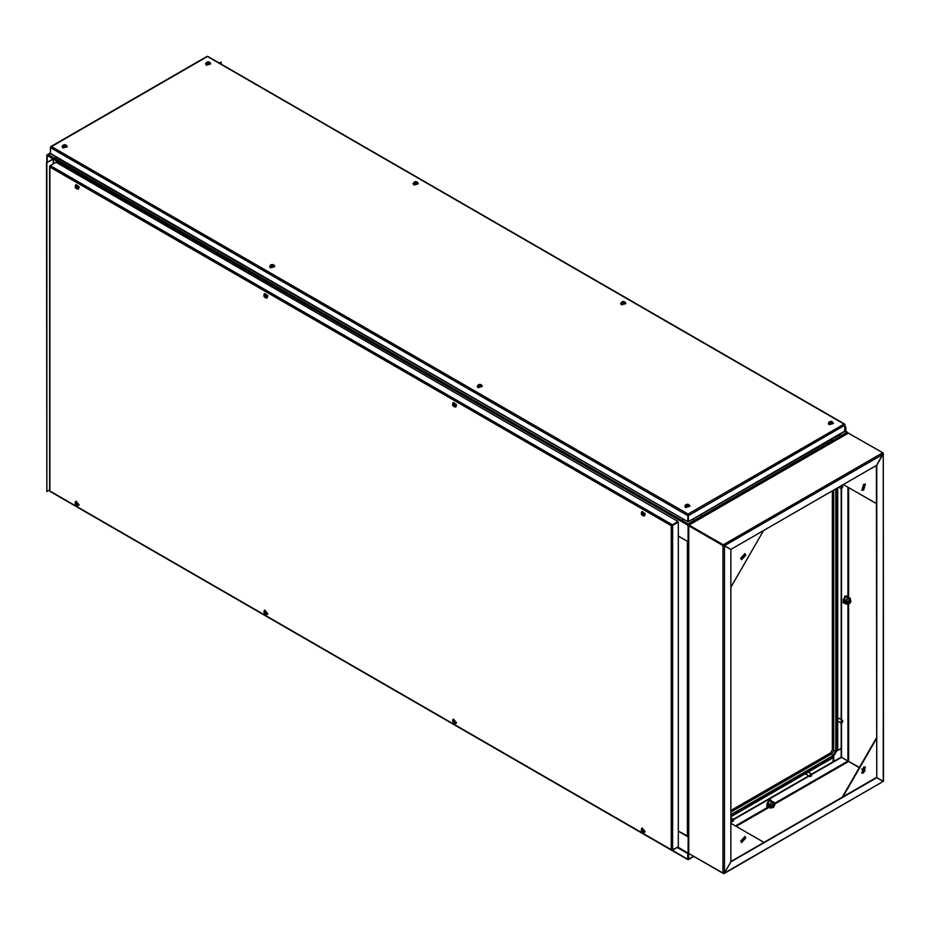 <?xml version="1.0" encoding="UTF-8"?>
<svg xmlns="http://www.w3.org/2000/svg" width="930" height="930" viewBox="0 0 930 930"><rect width="100%" height="100%" fill="white"/><g stroke="black" fill="none" stroke-linecap="round" stroke-linejoin="round"><path stroke-width="1.4" d="M833.361 761.612L833.001 760.182L833.001 761.821M841.197 723.017L841.197 757.02L847.602 760.868M833.71 757.287L833.71 761.414M841.197 748.464L837.616 750.522M832.443 440.948L846.893 432.299L847.393 432.834M832.664 441.215L833.001 440.32L831.583 439.495M844.94 431.183L847.556 433.229M833.361 441.425L833.001 440.727M833.675 441.239L833.001 440.32M688.444 836.489L688.444 852.682L687.584 852.938L677.877 846.986L672.181 850.078M688.235 836.523L688.095 852.891L687.386 852.473M688.095 836.849L678.307 831.199M53.487 159.239L688.444 525.427L688.095 541.667L688.095 523.985L701.976 515.964L703.103 516.615M883.209 780.735L883.209 454.166L724.47 545.736L722.982 545.573L688.805 525.834L688.095 523.985L687.386 525.218L688.095 525.624M50.592 153.671L48.023 155.554M687.735 525.008L688.095 524.392M688.095 541.667L678.307 536.005M688.095 523.985L48.639 154.799L47.93 155.496M700.557 515.15L702.65 516.882M50.476 153.113L47.349 155.043L53.487 158.949L46.5 162.82L46.86 491.505L46.86 163.017M50.476 152.706L46.849 155.043L52.987 158.949L46.5 162.82M49.592 489.936L46.86 491.505M219.294 63.054L220.956 62.089L221.317 64.217M221.317 62.298L219.654 63.252M687.758 541.469L678.307 536.087M688.514 836.477L678.307 831.118M832.885 441.692L830.792 439.948M703.429 516.429L701.336 514.697M703.115 516.615L702.766 515.929M833.64 757.346L832.931 761.868M806.391 773.179L806.926 774.83M839.418 718.553L837.721 718.925M837.628 750.429L841.197 748.383M841.418 488.541L842.789 486.878L842.394 486.25L841.011 487.913L841.418 488.541M841.022 487.797L841.813 486.425M841.824 488.471L840.976 488.599L842.313 485.925L842.789 486.785M733.084 821.19L733.491 820.097L732.596 819.586L731.712 821.132L733.084 821.19M731.712 821.016L732.805 820.969L732.503 819.644M732.515 821.69L731.666 821.818L731.84 819.818L733.177 819.202L733.479 820.004M811.413 775.969L811.82 774.876L810.925 774.365L810.042 775.899L811.413 775.969M810.042 775.794L811.134 775.748L810.832 774.423M810.844 776.457L809.995 776.596L810.169 774.597L811.506 773.981L811.809 774.783M842.394 722.319L842.789 721.227L841.906 720.715L841.011 722.25L842.394 722.319M841.022 722.145L842.115 722.099L841.813 720.773M841.824 722.808L840.976 722.947L841.139 720.936L842.475 720.332L842.789 721.134M50.057 165.97L49.883 167.028L50.301 165.621L672.181 524.671L671.181 525.729L678.307 522.102L678.307 846.753L672.599 850.043L671.181 849.695L687.677 859.227L687.677 853.461L677.168 847.404M49.883 165.866L55.998 162.332L677.877 521.381L671.181 525.729L49.883 167.028L49.883 490.517M672.181 525.078L677.877 521.381M671.541 525.531L672.25 525.183M672.599 850.043L672.599 525.392L678.307 522.102M50.301 491.238L671.181 849.695L671.181 525.729M832.292 490.889L832.292 749.906L830.513 752.986L730.817 810.542M688.154 515.313L688.514 521.277L688.095 514.116L687.677 515.522L50.476 147.638L51.487 146.58L50.476 147.161L50.476 153.392L687.7 521.637L688.026 515.313L688.026 521.067M844.87 424.766L844.661 431.462L688.479 521.637L845.044 430.904L847.393 432.252M845.044 424.661L844.045 424.08L845.044 425.15L688.514 515.522L688.095 514.116L844.045 424.08L207.855 56.777M688.095 514.534L688.026 515.313M207.018 56.777L51.487 146.58L688.095 514.116M688.154 521.067L688.479 521.637M51.545 154.008L50.476 153.392L48.128 154.752M690.944 520.207L840.127 434.566L842.08 432.613M53.452 155.112L55.405 157.054L685.236 520.207M845.858 431.369L845.858 427.265L845.207 427.3L845.51 426.649L845.044 427.254M845.568 431.206L845.044 427.8M810.913 774.388L810.053 775.876M732.584 819.621L731.724 821.097M841.883 720.738L841.034 722.215M841.883 486.402L841.034 487.878M78.539 188.918L79.12 186.825L76.051 184.605M77.318 189.023L78.376 189.046L78.759 187.035L75.865 184.686L75.353 185.616M62.171 146.777L62.88 148.01L67.146 146.777M62.694 145.673L62.136 146.58L62.88 147.603L67.181 146.58L66.623 145.673M269.735 266.619L270.456 267.852L274.722 266.619M270.27 265.515L269.712 266.422L270.456 267.445L274.745 266.422L274.199 265.515M267.247 297.867L267.828 295.775L264.759 293.555M266.026 297.972L267.084 297.995L267.468 295.973L264.562 293.636L264.05 294.566M477.311 386.462L478.032 387.694L482.298 386.462M477.846 385.346L477.288 386.264L478.032 387.287L482.321 386.264L481.775 385.346M455.956 406.817L456.525 404.724L453.456 402.504M454.724 406.922L455.781 406.945L456.177 404.922L453.27 402.574L452.759 403.515M684.887 506.304L685.596 507.536L689.874 506.304M685.41 505.188L684.864 506.106L685.596 507.129L689.897 506.106L689.351 505.188M644.653 515.766L645.234 513.662L642.165 511.442M643.432 515.859L644.49 515.883L644.874 513.872L641.967 511.523L641.456 512.453M828.374 423.464L829.083 424.696L833.361 423.464M828.897 422.348L828.351 423.255L829.083 424.289L833.385 423.255L832.838 422.348M620.798 303.622L621.507 304.854L625.785 303.622M621.321 302.506L620.775 303.413L621.507 304.447L625.809 303.413L625.262 302.506M413.222 183.78L413.943 185.012L418.209 183.78M413.757 182.664L413.199 183.57L413.943 184.605L418.233 183.57L417.686 182.664M205.646 63.938L206.367 65.17L210.633 63.938M206.181 62.822L205.623 63.74L206.367 64.763L210.657 63.74L210.11 62.822M66.03 146.615L66.03 145.034L63.287 145.034L63.287 146.615L66.03 146.615M62.717 146.254L63.228 147.393L66.6 146.254M64.17 145.406L65.181 145.952L65.553 145.138L64.135 144.929M64.577 145.626L64.53 145.045M64.786 145.045L64.74 145.626M65.181 144.929L64.914 145.708M75.946 185.477L75.26 187.314L76.992 189.011L77.736 187.372L75.946 185.477M77.818 188.697L78.434 187L75.876 185.349M76.772 187.511L76.411 188.069M76.4 187.755L76.039 186.546L75.411 187.128L76.237 188.325M76.737 187.337L75.993 187.872M75.83 187.697L76.632 187.267M75.551 187.604L76.458 187.279M273.606 266.457L273.606 264.876L270.863 264.876L270.863 266.457L273.606 266.457M270.293 266.096L270.804 267.236L274.176 266.096M271.734 265.248L272.757 265.794L273.118 264.98L271.711 264.759M272.141 265.469L272.106 264.887M272.362 264.887L272.316 265.469M272.757 264.759L272.478 265.55M264.643 294.426L263.899 296.066L265.689 297.96L266.433 296.321L264.643 294.426M266.515 297.647L267.143 295.949L264.585 294.299M265.48 296.461L265.108 297.019M265.108 296.693L264.736 295.484L264.12 296.077L264.934 297.275M265.445 296.286L264.701 296.81M264.527 296.635L265.341 296.217M264.26 296.554L265.155 296.228M481.182 386.299L481.182 384.718L478.439 384.718L478.439 386.299L481.182 386.299M477.869 385.938L478.38 387.078L481.74 385.938M479.345 385.578L478.915 384.822L479.555 385.392M479.31 385.09L480.333 385.636L480.694 384.822L479.287 384.601M479.717 385.311L479.682 384.729M479.31 384.939L479.357 385.566M480.252 385.566L480.299 384.939M479.927 384.729L479.892 385.311M480.333 384.601L480.054 385.392M453.352 403.364L452.608 405.015L454.398 406.898L455.142 405.259L453.352 403.364M455.223 406.596L455.84 404.887L453.282 403.236M454.177 405.41L453.817 405.957M453.805 405.643L453.445 404.434L452.817 405.027L453.642 406.224M454.142 405.236L453.398 405.759M453.236 405.585L454.038 405.166M452.957 405.503L453.863 405.166M688.758 506.141L688.758 504.56L686.003 504.56L686.003 506.141L688.758 506.141M685.445 505.781L685.956 506.92L689.316 505.781M686.886 504.932L687.909 505.478L688.27 504.665L686.852 504.444M687.293 505.153L687.258 504.572M687.503 504.572L687.468 505.153M687.909 504.444L687.63 505.234M642.049 512.314L641.305 513.953L643.107 515.848L643.851 514.209L642.049 512.314M643.92 515.546L644.548 513.837L641.991 512.186M642.886 514.36L642.514 514.906M642.514 514.592L642.142 513.383L641.526 513.976L642.351 515.174M642.851 514.185L642.107 514.709M641.944 514.534L642.746 514.116M641.665 514.441L642.56 514.116M832.234 423.301L832.234 421.709L829.49 421.709L829.49 423.301L832.234 423.301M828.932 422.941L829.444 424.08L832.803 422.941M830.374 422.092L831.385 422.639L831.757 421.825L830.339 421.604M831.385 421.604L831.118 422.394M624.669 303.459L624.669 301.866L621.926 301.866L621.926 303.459L624.669 303.459M621.356 303.099L621.868 304.238L625.227 303.099M622.833 302.727L622.403 301.983L623.042 302.552M622.798 302.25L623.821 302.796L624.181 301.983L622.775 301.762M622.798 302.099L622.844 302.727M623.821 301.762L623.542 302.552M417.093 183.617L417.093 182.024L414.35 182.024L414.35 183.617L417.093 183.617M413.78 183.256L414.292 184.396L417.651 183.256M415.222 182.408L416.245 182.954L416.605 182.141L415.199 181.92M415.629 182.629L415.594 182.048M415.85 182.048L415.803 182.629M416.245 181.92L415.966 182.71M209.517 63.775L209.517 62.194L206.774 62.194L206.774 63.775L209.517 63.775M206.204 63.414L206.716 64.554L210.087 63.414M207.657 62.566L208.669 63.112L209.029 62.298L207.623 62.078M208.053 62.787L208.018 62.205M208.274 62.205L208.227 62.787M208.669 62.078L208.39 62.868M78.539 505.49L79.12 504.967L76.051 501.177M77.318 505.595L78.759 505.164L75.865 501.258L75.353 502.188M267.247 614.439L267.828 613.905L264.759 610.115M266.026 614.532L267.468 614.114L264.562 610.196L264.05 611.126M455.956 723.377L456.525 722.854L453.456 719.064M454.724 723.482L456.177 723.063L453.27 719.146L452.759 720.076M644.653 832.327L645.234 831.804L642.165 828.014M643.432 832.431L644.874 832.013L641.967 828.095L641.456 829.025M75.946 504.967L77.736 505.153L76.992 502.653L75.202 502.467L75.946 504.967M77.818 505.269L78.434 504.816L75.876 501.909M76.527 503.653L75.76 504.141L75.411 503.467L76.237 503.223L76.469 504.258M75.69 504.42L76.434 503.804M75.69 503.909L76.516 503.525M264.643 613.916L266.433 614.091L265.689 611.591L263.899 611.417L264.643 613.916M266.515 614.219L267.143 613.765L264.585 610.859M265.224 612.603L264.457 613.079L264.12 612.417L264.934 612.173L265.178 613.207M264.399 613.37L265.131 612.754M264.387 612.858L265.224 612.475M453.352 722.866L455.142 723.04L454.398 720.541L452.608 720.366L453.352 722.866M455.223 723.168L455.84 722.715L453.282 719.808M453.933 721.552L453.166 722.029L452.817 721.366L453.642 721.122L453.875 722.157M453.108 722.319L453.84 721.703M453.096 721.808L453.921 721.424M642.049 831.815L643.851 831.99L643.107 829.49L641.305 829.316L642.049 831.815M643.92 832.106L644.548 831.664L641.991 828.758M642.642 830.49L641.863 830.978L641.526 830.316L642.351 830.072L642.584 831.095M641.805 831.257L642.537 830.641M641.805 830.746L642.63 830.374M50.836 491.889L687.735 859.599L688.514 859.227L688.549 853.24M693.606 856.274L688.2 859.157L688.653 853.391M688.095 859.053L687.642 852.961M723.9 873.34L883.14 781.386L724.028 873.596L689.339 853.81M883.14 781.386L876.374 777.48L730.817 861.517M723.738 545.736L724.412 545.852L724.412 872.956L730.875 861.889L876.734 777.689M722.982 545.573L722.982 873.235L724.412 872.956L730.875 861.889M859.262 767.738L841.127 757.136L811.681 774.132M733.468 819.702L809.065 776.062M811.809 774.469L841.487 757.334M733.34 819.365L808.705 775.853M864.935 771.005L861.773 769.18M883 781.154L876.792 777.573L876.792 465.267L883.209 453.061L847.986 432.973L688.839 524.857L695.745 529.019M876.792 465.267L730.875 549.432L689.06 525.287M876.792 777.573L876.444 465.395M883.221 453.491L883.5 781.142M841.545 757.229L841.545 722.959M841.545 719.785L841.545 488.61M841.197 719.588L841.197 488.669M859.436 767.424L847.962 760.926L847.962 604.116M865.121 770.703L861.947 768.878M723.517 544.643L882.675 452.759L883.14 454.131L876.734 465.233M724.04 545.213L689.339 525.322M847.532 433.578L847.962 432.985M865.202 766.901L863.261 772.714L861.692 772.981M863.621 767.169L865.388 766.994L863.621 772.923L861.866 773.097L863.621 767.169M842.255 797.184L876.444 737.978M842.975 796.766L876.444 738.804M695.57 529.333L730.817 549.549L730.817 861.854M722.982 873.235L688.805 853.508L688.805 852.403M689.165 525.624L688.514 525.404M744.86 836.384L745.418 837.884L741.35 842.464M745.767 838.081L741.512 842.58L740.792 840.964L745.046 836.477L745.767 838.081M730.817 823.283L763.925 842.406M745.767 555.233L745.046 553.617L740.792 558.105L741.512 559.721L745.767 555.233M741.35 559.604L745.418 555.024L744.86 553.524M730.817 587.295L763.577 530.565M863.621 490.064L865.388 484.135L863.621 484.309L861.866 490.238L863.621 490.064M861.692 490.122L863.261 489.866L865.202 484.053M843.324 484.518L876.444 503.63M773.272 807.496L773.807 804.543L774.725 805.334L773.272 807.496M773.423 807.438L772.295 807.624L773.621 804.09L774.713 805.206M849.485 603.605L849.741 600.734L850.915 601.419L849.741 603.465L848.486 603.698L849.485 600.315L850.497 600.21L850.915 601.292M770.714 800.067L768.564 800.056L766.983 806.543M771.493 800.684L769.133 800.381L767.785 806.915M846.905 596.153L844.754 596.142L843.173 602.617M847.695 596.758L845.324 596.467L843.975 602.989M773.33 803.927L770.517 805.915L771.877 806.775M769.424 804.764L770.784 803.45L769.621 806.426L770.784 808.077L772.272 807.612L769.424 807.856L767.018 806.473L767.018 803.381L769.424 804.764L769.424 807.856M770.784 803.45L771.737 801.893L774.051 802.09L774.248 804.101L773.097 802.113L770.784 803.45M767.018 803.381L769.331 800.498L771.737 801.893M769.331 800.498L774.051 802.09M849.555 600.28L846.707 602.001L848.067 602.861M848.462 603.686L845.614 603.93L843.219 602.547L843.219 599.466L845.614 600.85L845.614 603.93M845.614 600.85L847.928 597.967L850.241 598.176L850.438 600.176L849.288 598.188L846.974 599.525L845.823 602.512L846.974 604.163L848.416 603.663M843.219 599.466L845.533 596.583L847.928 597.967M845.533 596.583L850.241 598.176M53.196 159.356L53.196 163.959M47.139 155.461L47.139 162.448M687.386 541.33L687.386 836.361M832.222 440.774L702.766 515.511M830.513 752.986L833.001 755.66L730.817 814.657M832.292 749.906L833.71 750.719L831.932 753.8L730.817 812.181M837.279 488.006L837.279 749.906L832.687 757.996L730.817 816.807M833.001 757.299L730.817 816.296M833.71 490.064L833.71 750.719L835.849 750.719L833.001 755.66M837.279 749.906L832.687 757.996M835.849 488.831L835.849 750.719M840.127 436.205L840.127 434.566M693.431 520.905L693.431 519.254M682.748 520.905L682.748 519.254M55.405 158.705L55.405 157.054M62.81 145.475L63.228 146.766L66.507 145.475M77.085 189.011L77.888 187.314L75.249 185.814M270.386 265.317L270.804 266.608L274.071 265.317M265.794 297.96L266.584 296.263L263.946 294.764M477.962 385.16L478.38 386.45L481.647 385.16M454.491 406.91L455.293 405.213L452.654 403.713M685.538 505.002L685.956 506.292L689.223 505.002M643.2 515.859L644.002 514.15L641.351 512.663M829.025 422.162L829.444 423.452L832.71 422.162M621.449 302.32L621.868 303.61L625.134 302.32M413.873 182.478L414.292 183.768L417.558 182.478M206.297 62.636L206.716 63.926L209.994 62.636M77.085 505.583L77.888 505.141L75.249 502.363M265.794 614.532L266.584 614.091L263.957 611.312M454.491 723.47L455.293 723.029L452.666 720.262M643.2 832.42L644.002 831.978L641.363 829.2M735.444 825.956L768.11 807.101M774.248 803.555L847.893 761.042M736.165 826.363L768.819 807.507M774.458 804.252L848.486 761.519M847.962 596.862L847.962 487.192M848.672 761.205L848.672 603.779M848.672 597.269L848.672 487.599M848.486 433.02L689.339 524.915M688.805 525.834L688.805 853.508M687.584 852.938L677.586 847.16M53.487 158.949L53.487 163.785M46.849 155.043L46.849 162.611M838.616 487.239L840.976 488.599M841.638 485.495L842.475 485.983M730.817 821.33L731.666 821.818M730.817 817.842L733.177 819.202M806.298 774.458L809.995 776.596M808.251 772.098L811.506 773.981M837.721 721.064L840.976 722.947M838.779 718.192L842.475 720.332M671.53 850.241L49.941 491.377M49.592 490.749L49.592 166.447M837.721 487.762L837.721 749.278M207.785 56.405L844.696 424.115M50.836 146.615L207.076 56.405M687.7 521.637L50.871 153.962M66.669 146.58L65.193 144.743L64.124 144.743L62.647 146.58M76.109 185.117L75.26 187.314L75.807 188.244L78.132 188.604M274.245 266.422L272.769 264.585L271.688 264.585L270.223 266.422M264.818 294.066L263.899 296.066L264.504 297.193L266.829 297.554M481.821 386.264L480.345 384.427L479.264 384.427L477.788 386.264M453.515 403.016L452.608 405.003L453.212 406.143L455.537 406.503M689.397 506.106L687.921 504.269L686.84 504.269L685.364 506.106M642.223 511.965L641.375 514.15L641.921 515.092L644.234 515.452M832.885 423.255L831.408 421.43L830.327 421.43L828.851 423.255M625.309 303.413L623.832 301.587L622.751 301.587L621.275 303.413M417.733 183.57L416.256 181.745L415.175 181.745L413.699 183.57M210.157 63.74L208.68 61.903L207.599 61.903L206.135 63.74M78.132 505.176L75.807 504.816L75.26 503.886L75.202 502.409L76.109 501.689M266.829 614.125L264.504 613.765L263.911 611.359L264.818 610.638M455.537 723.075L453.212 722.715L452.619 720.308L453.515 719.588M644.234 832.013L641.921 831.653L641.375 830.723L641.316 829.258L642.223 828.525M688.444 859.599L693.908 856.449M688.514 525.427L688.514 853.089M772.295 807.624L770.935 806.833M774.306 804.136L772.946 803.346M850.497 600.21L849.137 599.432M848.486 603.698L847.125 602.919M766.669 806.415L767.238 806.74M770.447 799.87L771.017 800.195M842.859 602.489L843.429 602.826M846.637 595.956L847.207 596.281"/></g></svg>
